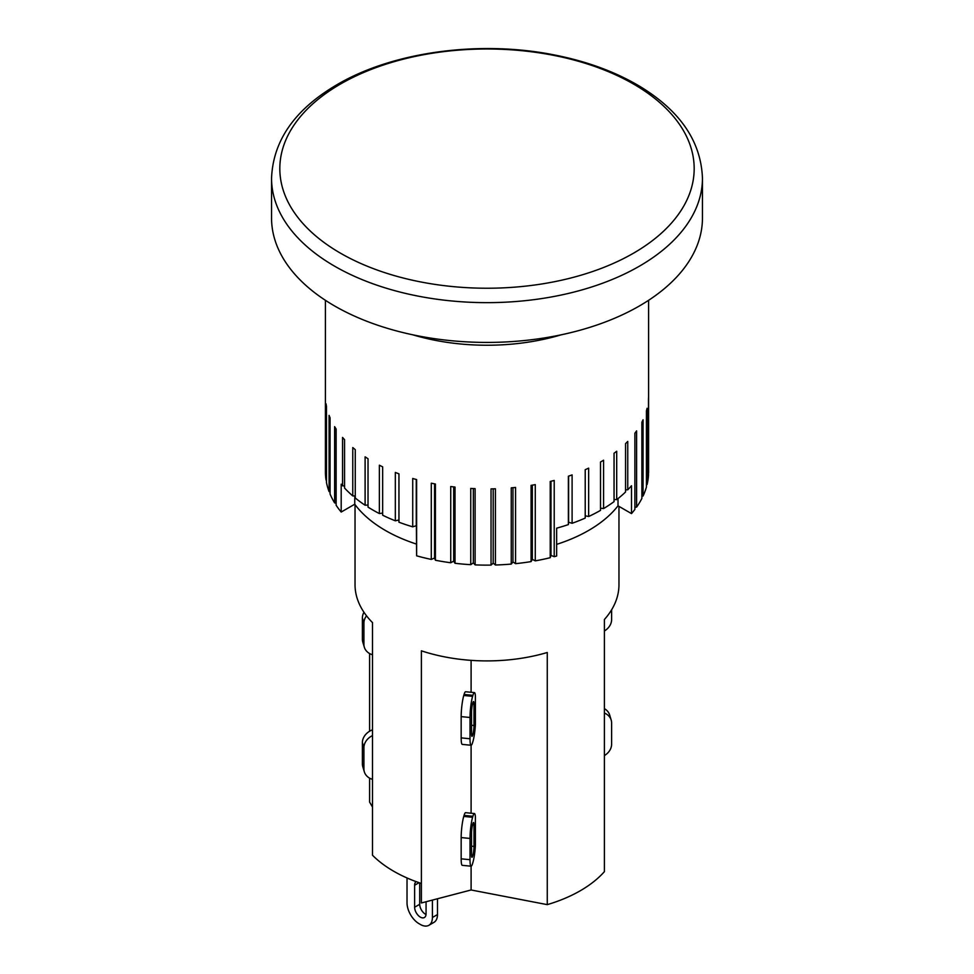 <?xml version="1.0" encoding="UTF-8"?>
<svg xmlns="http://www.w3.org/2000/svg" width="974" height="974" viewBox="0 0 974 974"><rect width="100%" height="100%" fill="white"/><g stroke="black" fill="none" stroke-linecap="round" stroke-linejoin="round"><path stroke-width="1.46" d="M554.218 556.678L550.98 555.399L550.225 557.7L550.225 481.46A161.587 93.297 0 0 0 554.218 480.45L554.218 556.678A161.587 93.297 0 0 0 556.641 556.02L556.641 528.176A161.587 93.297 0 0 0 568.366 524.596L568.609 522.259L572.103 523.294A161.587 93.297 0 0 0 585.216 518.071L585.216 469.687A161.587 93.297 0 0 0 588.649 468.129L588.649 516.512A161.587 93.297 0 0 0 600.52 510.376L600.52 462.005A161.587 93.297 0 0 0 603.588 460.203L603.588 508.574A161.587 93.297 0 0 0 614.046 501.634L614.046 453.263A161.587 93.297 0 0 0 616.7 451.254L616.7 499.638A161.587 93.297 0 0 0 625.551 491.992L625.551 443.62A161.587 93.297 0 0 0 627.755 441.429L627.755 489.812A161.587 93.297 0 0 0 631.493 485.758L631.493 513.602L618.015 505.835A143.628 82.924 180 0 1 556.641 544.369M618.015 505.835L618.015 498.591M625.551 489.849L627.755 489.812M614.046 499.492L616.7 499.638M600.52 508.184L603.588 508.574M585.216 515.794L588.649 516.512M416.373 544.052A143.628 82.924 180 0 1 354.755 504.215L341.192 512.044L341.192 484.188A161.587 93.297 0 0 0 342.556 485.807L342.556 437.423A161.587 93.297 0 0 0 344.565 439.676L344.565 488.047A161.587 93.297 0 0 0 352.771 495.924L352.771 447.553A161.587 93.297 0 0 0 355.254 449.623L355.254 498.006A161.587 93.297 0 0 0 365.104 505.226L368.026 505.019M352.771 495.924L355.254 495.924M342.556 485.807L344.565 485.953M365.104 505.226L365.104 456.855A161.587 93.297 0 0 0 368.026 458.742L368.026 507.113A161.587 93.297 0 0 0 379.361 513.566L379.361 465.195A161.587 93.297 0 0 0 382.66 466.85L382.66 515.222A161.587 93.297 0 0 0 395.322 520.81L395.322 472.427A161.587 93.297 0 0 0 398.95 473.839L398.95 522.21A161.587 93.297 0 0 0 412.72 526.837L416.263 525.716L416.373 526.41L416.628 555.825A161.587 93.297 0 0 0 431.287 559.417L431.287 483.177A161.587 93.297 0 0 0 435.415 484.017L435.415 560.245L434.562 558.041L434.562 483.847M395.322 520.81L398.95 519.982M379.361 513.566L382.66 513.079M354.755 504.215L354.755 495.924M416.263 525.716L416.263 479.488M412.72 526.837L412.72 478.465A161.587 93.297 0 0 0 416.628 479.585L416.628 555.825M336.127 503.095L334.618 502.876L334.618 426.649A161.587 93.297 0 0 0 336.127 429.01L336.127 505.25A161.587 93.297 0 0 0 341.192 512.044M434.562 558.041L431.287 559.417M453.689 561.158L450.743 562.753L450.743 486.525A161.587 93.297 0 0 0 455.016 487.061L455.016 563.289L453.689 561.158L453.689 486.903M473.34 562.862L470.759 564.664L470.759 488.424A161.587 93.297 0 0 0 475.117 488.644L475.117 564.883L473.34 562.862L473.34 488.571M493.197 563.13L491.042 565.103L491.042 488.875A161.587 93.297 0 0 0 495.413 488.778L495.413 565.005L493.197 563.13L493.197 488.838M512.969 561.961L511.253 564.08L511.253 487.84A161.587 93.297 0 0 0 515.563 487.438L515.563 563.666L512.969 561.961L512.969 487.694M532.328 559.368L531.086 561.596L531.086 485.369A161.587 93.297 0 0 0 535.274 484.638L535.274 560.866L532.328 559.368L532.328 485.162M550.98 555.399L550.98 481.278M568.366 524.596L568.366 476.213A161.587 93.297 0 0 0 572.103 474.91L572.103 523.294M568.609 522.259L568.609 476.128M631.493 513.602A161.587 93.297 0 0 0 634.878 509.439L634.878 433.211A161.587 93.297 0 0 0 636.594 430.885L636.594 507.113L634.878 507.271M636.594 507.113A161.587 93.297 0 0 0 641.878 498.445L641.878 422.217A161.587 93.297 0 0 0 643.071 419.782L643.071 496.01L641.878 496.216M643.071 496.01A161.587 93.297 0 0 0 646.432 487.024L646.432 410.797A161.587 93.297 0 0 0 647.089 408.301L647.089 484.528L646.432 484.699M647.089 484.528A161.587 93.297 0 0 0 648.477 475.373L648.477 399.145A161.587 93.297 0 0 0 648.574 396.613L648.477 472.877M326.473 480.158L326.034 403.796A161.587 93.297 0 0 0 326.473 406.304L326.473 482.532A161.587 93.297 0 0 0 329.078 491.602L329.078 415.374A161.587 93.297 0 0 0 330.064 417.834L330.064 494.062A161.587 93.297 0 0 0 334.618 502.876M330.064 491.833L329.078 491.602M535.274 560.866A161.587 93.297 0 0 0 550.225 557.7M515.563 563.666A161.587 93.297 0 0 0 531.086 561.596M495.413 565.005A161.587 93.297 0 0 0 511.253 564.08M475.117 564.883A161.587 93.297 0 0 0 491.042 565.103M455.016 563.289A161.587 93.297 0 0 0 470.759 564.664M435.415 560.245A161.587 93.297 0 0 0 450.743 562.753M325.413 300.309L325.413 471.842A161.587 93.297 0 0 0 326.034 480.024M648.574 472.84A161.587 93.297 0 0 0 648.587 471.842L648.587 300.309M475.397 724.437A15.255 2.118 -84.3 0 1 472.914 741.518L472.609 742.541A15.255 2.118 -84.3 0 1 471.099 745.268A15.255 2.118 -84.3 0 1 470.016 738.755L470.016 717.497A15.255 2.118 -84.3 0 1 472.609 696.361L472.914 695.339A15.255 2.118 -84.3 0 1 474.435 692.611A15.255 2.118 -84.3 0 1 475.397 695.826L475.397 724.437M471.538 733.653L471.538 712.396A6.282 0.877 -84.3 0 1 472.609 703.691L472.914 702.668A6.282 0.877 -84.3 0 1 473.547 701.548A6.282 0.877 -84.3 0 1 473.985 704.226L473.985 725.484A6.282 0.877 -84.3 0 1 472.914 734.189L472.609 735.212A6.282 0.877 -84.3 0 1 471.988 736.332A6.282 0.877 -84.3 0 1 471.538 733.653M474.435 692.611L465.584 691.735A15.255 2.118 95.7 0 0 464.074 694.462L463.77 695.473A15.255 2.118 95.7 0 0 461.165 716.62L461.165 737.878A15.255 2.118 95.7 0 0 462.248 744.38L471.099 745.268L471.099 813.217M372.506 654.747A15.255 12.285 -16.7 0 1 364.337 647.223A15.255 12.285 -16.7 0 1 363.911 644.35L363.911 623.092A15.255 12.285 -16.7 0 1 366.528 615.812M363.959 612.269A15.255 12.285 163.3 0 0 362.389 617.979L362.389 639.236A15.255 12.285 163.3 0 0 362.803 642.122L364.337 647.223M611.611 609.785L611.611 619.622A15.255 12.285 -16.7 0 1 604.404 630.982M474.435 813.558L465.584 812.669A15.255 2.118 95.7 0 0 464.074 815.396L463.77 816.419A15.255 2.118 95.7 0 0 461.165 837.567L461.165 858.824A15.255 2.118 95.7 0 0 462.248 865.326L471.099 866.203A15.255 2.118 -84.3 0 1 470.016 859.701L470.016 838.444A15.255 2.118 -84.3 0 1 472.609 817.308L472.914 816.285A15.255 2.118 -84.3 0 1 474.435 813.558A15.255 2.118 -84.3 0 1 475.397 816.772L475.397 845.383A15.255 2.118 -84.3 0 1 472.914 862.453L472.609 863.475A15.255 2.118 -84.3 0 1 471.099 866.203L471.099 889.98L547.266 904.639L547.266 652.495A131.965 76.191 180 0 1 421.389 650.827L421.389 883.467A131.965 76.191 0 0 1 372.506 855.245L372.506 622.605A131.965 76.191 180 0 1 355.035 584.717L355.035 504.581M702.449 178.254L702.449 218.03A215.449 124.392 180 0 1 487 342.422A215.449 124.392 180 0 1 271.551 218.03L271.551 178.254A215.449 124.392 0 0 0 487 302.646A215.449 124.392 0 0 0 702.449 178.254C701.085 141.595 680.29 111.024 640.076 86.516C615.726 71.954 587.249 61.447 554.632 55.007C480.34 40.019 393.252 51.622 337.26 84.543C294.952 109.246 273.049 140.487 271.551 178.254M561.268 334.8A161.587 93.297 180 0 1 412.733 334.8M618.965 506.383L618.965 584.717A131.965 76.191 180 0 1 604.404 619.513L604.404 871.657A131.965 76.191 0 0 1 547.266 904.639M426.064 901.741L426.064 913.831A8.084 4.663 60 0 1 424.384 917.52A8.084 4.663 60 0 1 418.163 915.365A8.084 4.663 60 0 1 414.632 907.232L414.632 885.244A8.084 4.663 60 0 1 416.154 881.64M419.709 882.907L419.709 904.298A8.084 4.663 -120 0 0 426.028 914.501M432.407 900.086L432.407 917.496A17.057 9.85 60 0 1 428.877 925.3A17.057 9.85 60 0 1 420.354 924.46L419.076 923.717A17.057 9.85 60 0 1 407.022 902.837L407.022 877.964M428.877 925.3L433.954 922.366A17.057 9.85 -120 0 0 437.484 914.562L432.407 917.496M437.484 898.759L437.484 914.562M421.389 883.467L421.389 902.971L471.099 889.98M369.596 778.141L369.596 802.065L372.506 807.093M369.596 653.542L369.596 731.231M604.404 713.053A15.255 12.285 -16.7 0 1 611.197 720.103A15.255 12.285 -16.7 0 1 611.611 722.976L611.611 744.233A15.255 12.285 -16.7 0 1 604.404 755.593M611.197 720.103L609.663 714.989A15.255 12.285 163.3 0 0 604.404 708.67M372.506 729.806A15.255 12.285 163.3 0 0 362.389 742.59L362.389 763.847A15.255 12.285 163.3 0 0 362.803 766.721L364.337 771.834A15.255 12.285 -16.7 0 1 363.911 768.949L363.911 747.691A15.255 12.285 -16.7 0 1 372.506 735.577M372.506 779.358A15.255 12.285 -16.7 0 1 364.337 771.834M471.538 854.6L471.538 833.342A6.282 0.877 -84.3 0 1 472.609 824.637L472.914 823.614A6.282 0.877 -84.3 0 1 473.547 822.494A6.282 0.877 -84.3 0 1 473.985 825.161L473.985 846.418A6.282 0.877 -84.3 0 1 472.914 855.123L472.609 856.146A6.282 0.877 -84.3 0 1 471.988 857.266A6.282 0.877 -84.3 0 1 471.538 854.6M471.099 692.283L471.099 660.348M472.609 735.212L471.599 735.102M472.914 734.189L471.55 734.055M473.985 725.484L471.538 725.24M473.985 704.226L472.5 704.08M463.77 695.473L472.609 696.361M464.074 694.462L472.914 695.339M461.165 716.62L470.016 717.497M461.165 737.878L470.016 738.755M363.911 623.092L362.389 617.979M363.911 644.35L362.389 639.236M340.498 84.032A207.182 119.619 180 0 1 633.502 84.032A207.182 119.619 180 0 1 633.502 253.191A207.182 119.619 180 0 1 340.498 253.191A207.182 119.619 180 0 1 340.498 84.032M414.632 885.244L419.063 882.688M414.632 907.232L419.709 904.298M363.911 768.949L362.389 763.847M363.911 747.691L362.389 742.59M464.074 815.396L472.914 816.285M472.5 825.015L473.985 825.161M471.538 846.175L473.985 846.418M471.55 854.989L472.914 855.123M471.599 856.049L472.609 856.146M461.165 858.824L470.016 859.701M461.165 837.567L470.016 838.444M463.77 816.419L472.609 817.308"/></g></svg>
